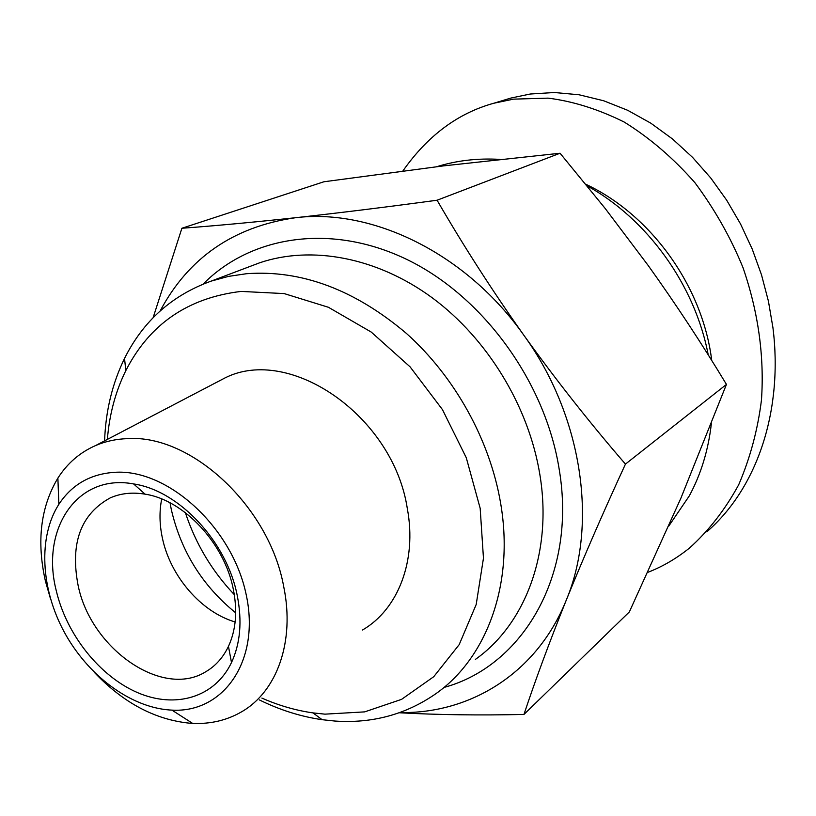 <?xml version="1.0" encoding="UTF-8"?>
<svg xmlns="http://www.w3.org/2000/svg" width="816" height="816" viewBox="0 0 816 816"><rect width="100%" height="100%" fill="white"/><g stroke="black" fill="none" stroke-linecap="round" stroke-linejoin="round"><path stroke-width="1.22" d="M402.869 170.993C427.594 135.721 457.909 113.138 493.792 103.244L510.806 98.083L530.247 94.024L554.421 92.514L579.054 94.768L603.646 100.756L627.718 110.313L650.801 123.165L672.527 138.985L692.6 157.406L710.736 177.98L726.679 200.195L740.5 223.9L752.168 248.941L761.501 274.829L768.427 301.206L772.925 327.614C783.054 407.786 758.921 486.622 706.789 531.848M585.786 184.253C651.086 214.904 702.484 286.263 711.685 360.06L711.756 360.55M711.338 423.8C708.329 450.146 700.985 474.167 689.316 495.863L668.763 526.085M475.381 659.41C525.31 624.26 552.758 552.31 539.886 474.739C528.89 406.633 487.672 338.844 432.439 297.952C377.053 257.213 311.59 245.259 259.835 262.732L250.094 266.404M443.955 687.46C522.607 666.172 576.861 575.239 559.307 469.996C545.659 382.378 483.541 296.871 407.653 259.845C331.643 222.748 251.093 235.508 203.153 284.07M259.264 699.863C279.786 709.981 300.737 716.591 322.116 719.692L334.784 721.038C372.188 723.639 405.878 714.53 435.856 693.712C486.785 658.043 514.508 583.858 500.636 503.258C489.998 440.14 454.828 376.655 406.358 333.377C354.654 289.639 301.41 269.739 246.616 273.697L228.5 276.389L211.201 281.102C172.135 295.157 143.249 320.923 124.542 358.397C112.322 383.428 105.672 410.907 104.591 440.854M261.875 698.088C278.684 705.503 295.729 710.44 313.007 712.898L324.972 714.153L364.66 711.878L401.584 699.353L433.735 676.709L459.173 644.65L476.197 604.493L483.46 558.205L480.175 508.317L466.283 457.745L442.445 409.601L410.091 366.853L371.27 332.092L328.42 307.275L284.182 293.587L241.128 291.414C187.966 297.748 149.522 324.156 125.807 370.648C115.495 391.568 109.354 414.487 107.375 439.396M94.238 672.241C123.063 702.688 154.877 719.681 189.7 723.2L192.607 723.384C210.589 724.19 226.94 720.324 241.658 711.776C276.94 691.56 295.066 641.57 283.744 586.786C269.382 506.563 191.189 434.163 127.48 438.631C116.086 439.028 105.488 441.323 95.676 445.516C79.948 452.411 67.351 463.274 57.885 478.105C40.627 507.001 36.475 541.355 45.431 581.165L50.592 599.107M170.014 502.809L171.34 509.684C181.091 551.545 202.531 585.929 235.681 612.826M362.539 629.993C397.984 609.46 417.098 560.888 407.327 508.633C393.383 416.201 289.884 345.137 225.094 377.879L213.904 383.734M169.504 709.981L171.931 710.124C223.778 713.174 260.651 660.409 246.136 594.415C232.366 528.411 169.708 470.261 116.912 472.199C91.637 473.26 72.277 483.959 58.844 504.329C38.026 536.897 40.749 588.489 64.097 631.778C87.475 675.056 129.775 707.033 169.504 709.981M56.284 590.764C40.331 529.135 77.183 473.229 133.63 483.939C178.908 490.487 226.919 541.64 237.272 595.69C242.27 621.139 240.343 643.416 231.499 662.541C214.781 697.598 175.307 708.971 137.455 692.58C99.542 676.199 66.565 634.593 56.284 590.764M78.112 585.429C70.023 543.211 80.753 514.019 110.313 497.852C120.788 493.282 132.376 492.048 145.075 494.159C183.804 499.912 224.492 543.334 233.325 589.305C237.599 610.949 235.977 629.972 228.46 646.374C223.094 657.594 215.516 666.06 205.714 671.772C162.364 698.863 90.862 648.7 78.112 585.429M235.13 621.955C201.205 612.122 170.309 576.218 162.374 538.009C159.457 524.372 159.232 511.357 161.711 498.964M181.897 228.256L323.901 181.774L443.476 165.883L560.062 153.235L437.08 200.226C386.009 207.131 338.824 212.966 295.545 217.719C252.766 222.329 214.883 225.838 181.897 228.256L153.102 317.74M560.062 153.235L605.227 208.519L648.108 265.384C675.719 303.95 701.831 343.628 726.454 384.418L680.962 498.025L629.35 611.918L523.954 714.439C535.286 680.33 549.392 642.212 566.294 600.076C583.542 557.593 603.259 512.264 625.454 464.1C589.958 423.045 556.124 380.134 523.943 335.376C582.471 416.058 598.087 524.402 566.294 600.076C537.101 673.016 470.444 713.898 399.881 712.552M160.16 310.947C188.537 257.703 233.662 226.624 295.545 217.719C372.82 208.151 466.548 253.745 523.943 335.376C492.13 290.425 463.172 245.381 437.08 200.226M399.279 712.766C438.059 714.877 479.624 715.438 523.954 714.439M726.454 384.418L625.454 464.1M436.713 166.709C456.736 160.497 477.819 158.059 499.953 159.395M587.071 185.834C647.506 219.157 695.008 285.131 708.237 354.94M493.792 103.244L513.478 99.144L548.107 98.134C572.903 101.225 598.261 109.191 624.158 122.023C649.699 137.873 673.292 158.09 694.926 182.702C714.694 209.263 730.728 237.589 743.029 267.699C758.288 312.1 764.439 356.184 761.471 399.962C757.758 429.767 750.169 458.021 738.715 484.714C725.118 509.694 708.676 530.828 689.398 548.117C676.199 558.674 662.368 566.743 647.873 572.322M234.314 594.64C211.895 570.955 195.575 543.619 185.365 512.642M171.931 710.124L192.607 723.384M145.075 494.159L133.63 483.939M228.46 646.374L231.499 662.541M58.844 504.329L57.885 478.105M95.676 445.516L225.094 377.879M313.007 712.898L322.116 719.692M125.807 370.648L124.542 358.397M259.835 262.732L211.201 281.102"/></g></svg>

